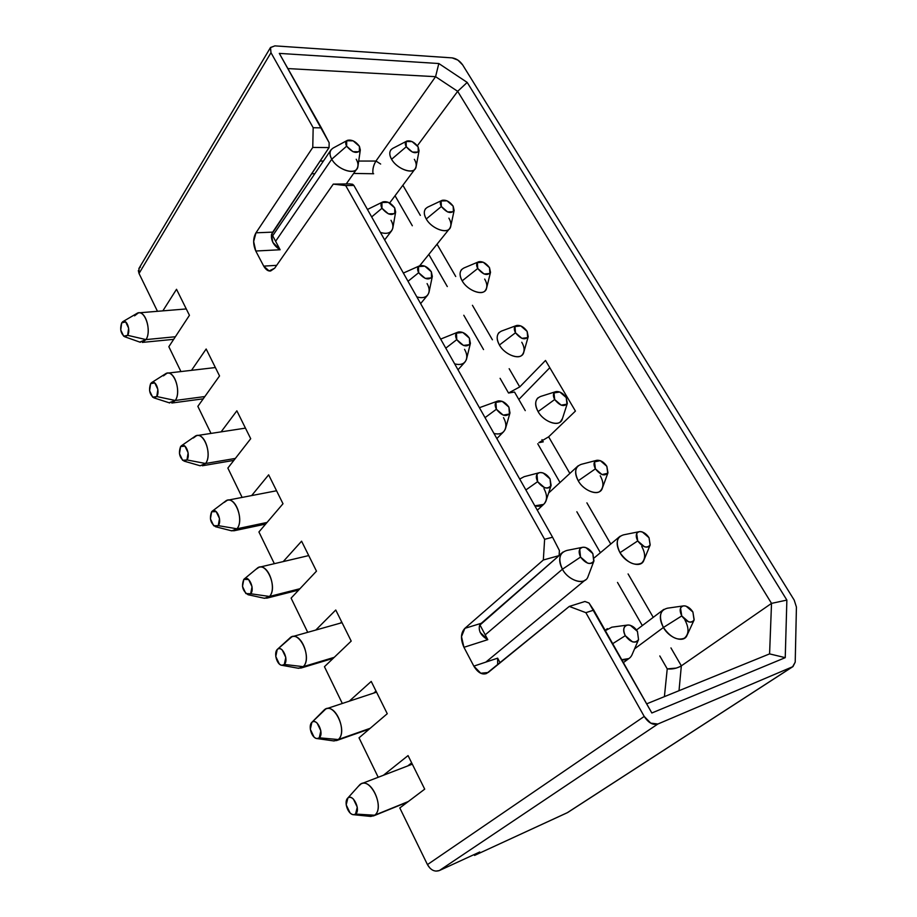 <?xml version="1.0" encoding="UTF-8"?>
<svg xmlns="http://www.w3.org/2000/svg" width="917" height="917" viewBox="0 0 917 917"><rect width="100%" height="100%" fill="white"/><g stroke="black" fill="none" stroke-linecap="round" stroke-linejoin="round"><path stroke-width="1.38" d="M474.123 854.564L474.559 855.423L479.74 851.985L474.559 855.423L474.123 854.564M429.981 868.147L427.448 864.605C430.646 870.107 434.624 872.09 439.358 870.554L657.867 724.017L792.632 666.739L795.211 662.143L796.426 607.065L794.191 600.085L462.661 64.912L794.191 600.085L796.426 607.065L795.211 662.143L792.999 666.556L567.657 812.531L474.559 855.423L567.279 812.726L792.632 666.739L657.867 724.017L439.358 870.554L479.74 851.985L439.358 870.554L435.85 871.116M427.448 864.605L399.801 807.946L424.709 789.147L408.054 755.597L383.386 775.289L408.054 755.597L424.709 789.147L399.801 807.946L427.448 864.605L644.227 716.441L427.448 864.605M657.867 724.017C652.915 725.37 648.365 722.837 644.227 716.441L650.738 723.123L657.867 724.017M378.205 777.272L359.028 737.83L387.261 713.713L371.225 681.423L387.261 713.713L359.028 737.83L378.205 777.272M769.581 653.89L646.668 703.843L769.581 653.89L785.239 657.661L769.581 653.89L771.518 603.386L769.581 653.89M589.046 603.008L584.931 601.495L569.285 606.424L585.871 612.671L593.746 610.126L589.035 603.019L651.838 712.99L785.239 657.661L786.866 600.085L771.518 603.386L681.342 665.845L679.016 690.696L681.342 665.845C676.872 668.424 672.172 669.433 667.232 668.871L664.401 696.633L667.232 668.871L659.804 655.942L667.232 668.871L676.345 668.08M407.778 765.913L411.653 762.852L407.778 765.913M480.13 632.386L487.787 639.665L479.923 624.89L487.787 639.665L463.945 647.31L473.837 666.132L463.945 647.31L461.492 636.604L464.873 628.34L543.334 559.989L544.618 539.311L543.334 559.989L559.095 555.622L543.334 559.989L464.873 628.34L481.276 623.296L464.873 628.34C460.689 632.822 460.38 639.138 463.945 647.31L487.787 639.665C480.978 635.733 478.25 630.965 479.58 625.371L559.095 555.622L559.416 550.521L552.573 537.224L544.618 539.311L345.698 185.555L333.272 184.122L274.676 268.211L269.128 270.939L263.718 266.125L255.786 251.017L253.654 241.549L255.981 232.815L312.766 147.442L313.167 127.715L270.985 52.705L270.515 47.489L274.894 45.873L452.173 57.886C456.322 58.528 459.818 60.866 462.661 64.912L457.904 60.121L452.173 57.886L274.894 45.873L270.423 47.638L270.985 52.705L313.167 127.715L321.374 127.876L279.307 53.392L438.819 63.525L467.2 82.427L786.866 600.085L785.239 657.661L651.838 712.99L593.746 610.126L585.871 612.671L569.285 606.424L488.199 672.505L480.772 673.238L473.837 666.132L497.633 658.165L500.109 662.796L497.633 658.165L497.656 664.791L497.633 658.165L473.837 666.132C477.803 672.642 482.055 675.084 486.595 673.479L569.285 606.424L584.943 601.495L589.035 603.019M549.799 367.717L518.827 399.491L549.799 367.717M585.871 612.671L644.227 716.441L585.871 612.671M250.708 438.704L227.863 468.071L242.122 497.415L227.863 468.071L250.708 438.704L236.861 410.816L250.708 438.704M251.671 495.57L268.647 474.834L282.998 503.742L258.926 531.963L274.343 563.68L258.926 531.963L282.998 503.742L268.647 474.834L251.671 495.57M283.227 561.582L301.59 541.19L316.48 571.153L291.09 598.125L307.722 632.329L291.09 598.125L316.48 571.153L301.59 541.19L283.227 561.582M315.769 630.059L335.76 610.011L351.2 641.098L324.446 666.705L342.316 703.477L324.446 666.705L351.2 641.098L335.76 610.011L315.769 630.059M349.239 701.196L371.225 681.423L349.239 701.196M270.985 52.705L139.029 273.484L157.483 311.31L139.029 273.484L270.985 52.705M162.848 310.863L176.523 289.291L189.441 315.31L168.843 346.706L180.936 371.568L168.843 346.706L189.441 315.31L176.523 289.291L162.848 310.863M191.515 370.33L206.165 348.999L219.541 375.936L197.854 406.357L211.002 433.409L197.854 406.357L219.541 375.936L206.165 348.999L191.515 370.33M221.112 431.861L236.861 410.816L221.112 431.861M548.641 436.824L575.429 411.08L545.512 360.461L519.733 386.928L508.534 393.015L514.54 392.063L508.534 393.015L500.086 378.32L508.534 393.015L519.733 386.928L545.512 360.461L575.429 411.08L548.641 436.824L569.858 473.436L548.641 436.824L539.013 442.544L548.641 436.824M543.265 441.834L538.852 442.693L543.265 441.834M270.4 47.673L138.971 268.394L139.029 273.484L138.329 270.595M679.256 667.026L681.342 665.845L670.946 647.906L681.342 665.845L771.518 603.386L457.663 91.322L771.518 603.386L786.866 600.085L467.2 82.427L457.663 91.322L435.575 76.684L375.959 161.048L358.707 161.048L375.959 161.048L435.575 76.684L457.663 91.322L467.2 82.427L438.819 63.525L435.575 76.684L287.881 68.58L435.575 76.684L438.819 63.525L279.307 53.392L329.146 142.708L321.374 127.876L313.167 127.715L312.766 147.442L329.054 147.58L329.157 142.708L329.054 147.58L312.766 147.442L255.981 232.815C252.954 238.191 252.886 244.254 255.786 251.017L263.718 266.125L276.67 265.334L263.718 266.125C265.85 269.736 268.154 271.352 270.641 270.985L274.676 268.211L333.272 184.122L345.698 185.555L544.618 539.311L552.573 537.224L353.882 185.44L345.698 185.555L353.882 185.44L352.598 184.248L349.515 183.893M542.749 440.928L541.993 439.633L542.749 440.928M525.258 410.633L514.54 392.063L525.258 410.633M483.546 349.572L463.796 315.253L483.546 349.572M447.301 286.574L428.812 254.433L447.301 286.574M412.318 225.754L395.044 195.745L412.318 225.754M373.655 173.749L353.641 173.439L373.655 173.749M314.806 173.726L311.62 173.749L314.806 173.726M271.741 234.007L280.121 249.756L255.786 251.017L280.121 249.756C273.805 245.813 270.928 240.747 271.501 234.546L272.716 232.127L255.981 232.815L272.716 232.127L329.054 147.58L271.501 234.546L272.83 242.397L280.121 249.756L271.741 234.007M642.336 625.589L617.508 582.433L642.336 625.589M600.406 552.71L576.85 511.755L600.406 552.71M560.023 482.514L537.74 443.771L560.023 482.514M307.848 555.782L308.49 555.083L307.848 555.782M340.345 623.147L341.651 621.852L340.345 623.147M373.735 693.092L376.016 691.074L373.735 693.092M349.526 183.893L333.272 184.122L349.526 183.893L352.598 184.248L353.882 185.44L552.573 537.224L559.404 550.532L559.095 555.622L481.276 623.296M138.88 268.566L140.404 267.053M586.891 502.848L610.768 544.045L586.903 502.848M628.088 573.939L653.248 617.359L628.088 573.939M457.663 91.322L417.373 145.757L457.663 91.322M402.872 185.257L420.341 215.403L402.872 185.257M437.031 244.209L455.738 276.498L437.031 244.197M472.438 305.304L492.418 339.794L472.438 305.304M509.164 368.691L519.733 386.928L509.164 368.691M320.09 161.037L323.414 161.037L320.09 161.037M375.959 161.048L380.647 164.04L375.959 161.048C373.506 165.198 372.497 169.278 372.944 173.302C372.451 169.244 373.46 165.163 375.959 161.048M641.728 546.44C645.648 553.662 645.579 559.221 641.545 563.13C634.472 566.213 627.297 562.729 619.995 552.687C616.178 545.558 616.224 540.067 620.121 536.204M638.908 531.745L623.652 534.829C616.648 536.881 615.422 542.83 619.995 552.687L637.716 540.938L619.995 552.687C625.91 563.634 641.27 568.62 643.883 560.23L650.187 544.95C646.909 548.63 642.748 547.3 637.716 540.938C635.286 535.792 635.894 532.685 639.527 531.619C643.161 531.619 646.325 533.66 649.03 537.74L650.187 544.95M637.716 540.938L644.456 546.75C647.138 547.552 649.018 547.002 650.107 545.122L649.03 537.74L642.347 531.975C639.688 531.161 637.796 531.677 636.685 533.534L637.716 540.938M600.234 475.785C603.787 482.216 603.799 487.282 600.268 490.996C596.119 495.638 582.845 489.701 578.249 480.783C574.787 474.444 574.753 469.447 578.168 465.767M596.382 460.403L581.435 464.289C575.097 466.466 574.031 471.968 578.249 480.783L595.397 468.851L578.249 480.783C584.175 491.684 599.982 496.762 602.343 488.153L607.971 472.782C604.727 476.542 600.532 475.224 595.397 468.851C593.161 464.254 593.677 461.389 596.967 460.254C600.669 460.07 603.959 462.099 606.836 466.317L607.971 472.782M595.397 468.851L602.011 474.582L607.73 473.275L606.836 466.317L600.268 460.632L594.548 461.881L595.397 468.851M562.453 418.53L560.505 421.637C556.481 426.565 542.761 420.571 538.084 411.607C534.943 405.956 534.852 401.394 537.821 397.932M555.496 391.754L540.824 396.385C535.104 398.666 534.198 403.744 538.084 411.607L554.682 399.525L538.084 411.607C544.01 422.439 560.241 427.631 562.35 418.874L567.336 403.4C564.127 407.194 559.909 405.899 554.682 399.525C552.619 395.422 553.066 392.774 556.023 391.593C559.783 391.25 563.187 393.244 566.236 397.588L567.336 403.4M554.682 399.525L561.193 405.154L566.958 404.168L566.236 397.588L559.783 391.995L554.006 392.935L554.682 399.525M521.784 342.247C524.719 347.371 524.856 351.578 522.186 354.879C518.288 360.06 504.155 353.996 499.421 345.01C496.567 339.955 496.429 335.805 498.997 332.55M516.145 325.65L501.737 330.98C496.601 333.295 495.833 337.972 499.421 345.01L515.492 332.779L499.421 345.01C505.313 355.739 521.968 361.08 523.79 352.22L528.215 336.642C525.04 340.436 520.81 339.152 515.492 332.779C513.6 329.123 513.967 326.681 516.626 325.478C520.432 324.985 523.939 326.968 527.149 331.415L528.215 336.631M515.492 332.779L521.888 338.339L527.711 337.628L527.149 331.427L520.799 325.913L514.976 326.567L515.492 332.779M484.68 279.077C487.351 283.674 487.535 287.514 485.219 290.586C481.471 295.985 466.936 289.818 462.168 280.843C459.577 276.304 459.383 272.521 461.618 269.495M478.25 261.953L464.094 267.913C459.509 270.228 458.867 274.538 462.168 280.843L477.746 268.498C476.003 265.208 476.313 262.973 478.674 261.769C482.537 261.15 486.136 263.122 489.483 267.661L490.515 272.349C487.374 276.132 483.121 274.848 477.746 268.498L462.168 280.843C468.002 291.457 485.059 296.948 486.618 288.053L490.503 272.36M477.746 268.498L484.038 273.965L489.907 273.53L489.483 267.661L483.236 262.228L477.367 262.617L477.746 268.498M448.894 218.143C451.324 222.292 451.531 225.788 449.536 228.642C445.949 234.202 431.036 227.92 426.256 218.98C423.895 214.887 423.665 211.437 425.591 208.629M441.73 200.514L427.826 207.07C423.734 209.34 423.207 213.306 426.256 218.98L441.364 206.52C439.759 203.574 440.011 201.511 442.12 200.33C446.017 199.619 449.697 201.568 453.158 206.176L454.144 210.406C451.061 214.142 446.797 212.847 441.364 206.52L426.256 218.98C432.022 229.468 449.445 235.13 450.751 226.235L454.144 210.429M441.364 206.52L447.553 211.919L453.445 211.724L453.158 206.176L447.026 200.823L441.111 200.972L441.364 206.52M317.087 738.575L334.029 740.959L338.247 739.538L319.254 737.818L317.076 738.575C311.837 738.414 308.02 726.344 311.631 722.585L325.856 708.921C336.333 704.05 347.314 732.511 338.247 739.538L370.17 728.304L336.699 740.523L333.112 740.833M485.804 662.131L585.401 579.888C580.713 584.668 567.027 578.581 562.419 569.228L485.219 634.851L562.419 569.228C558.625 561.926 558.808 556.183 562.969 552.023L562.969 552.023M324.079 710.056L311.872 722.332C316.766 717.381 324.515 733.589 319.254 737.818L338.247 739.538C348.517 731.434 333.49 700.45 324.079 710.056L323.609 710.526M582.157 547.392L567.107 550.395C559.404 552.55 557.845 558.831 562.419 569.228L580.553 557.077C578.123 551.656 578.902 548.377 582.903 547.243C586.8 547.254 590.112 549.363 592.841 553.604L593.952 560.917C590.388 565.159 585.929 563.875 580.553 557.077L562.419 569.228C568.586 580.988 585.321 585.906 588.084 576.415L593.952 560.917M311.872 722.332L310.324 729.267L313.992 736.993C315.952 738.758 317.706 739.033 319.254 737.818L320.847 730.86L317.133 723.089C315.161 721.335 313.408 721.083 311.872 722.332M592.841 553.604L585.86 547.598C583.029 546.773 580.977 547.334 579.716 549.306L580.553 557.077L587.602 563.13C590.456 563.944 592.508 563.359 593.735 561.364L592.841 553.604M281.955 665.306L298.621 668.31L303.218 666.67L284.316 664.435L281.943 665.306C276.842 665.031 273.598 652.904 277.221 649.523L291.824 636.799C301.899 632.638 311.493 659.403 303.218 666.67L334.247 657.329L303.218 666.67L301.177 668L297.738 668.149M519.71 479.052L524.169 476.68L538.967 472.794M543.93 488.601C547.46 495.146 547.357 500.418 543.621 504.407L534.84 505.829C540.319 507.044 544.033 505.439 545.982 501.014L551.128 485.402C547.621 489.724 543.116 488.474 537.626 481.666C535.39 476.851 536.055 473.837 539.643 472.622C543.643 472.415 547.105 474.513 550.04 478.915L551.128 485.402M284.316 664.435L303.218 666.67C312.926 658.016 298.541 628.214 289.6 638.243L277.232 649.5C281.863 644.33 289.291 659.919 284.316 664.435L285.795 657.432L282.218 649.947C280.327 648.33 278.665 648.193 277.221 649.523L275.776 656.503L279.307 663.942C281.187 665.582 282.849 665.742 284.316 664.435M525.877 489.953L537.626 481.666L525.877 489.953M550.04 478.915L543.185 473C540.354 472.106 538.279 472.553 536.972 474.341L537.626 481.666L544.538 487.626C547.392 488.509 549.455 488.039 550.739 486.216L550.04 478.915M256.324 569.09L258.995 567.291C268.624 563.76 277.026 589.012 269.472 596.463L299.951 588.714L269.472 596.463L266.996 598.125L263.729 598.148M479.419 407.698L497.495 401.142M503.479 417.613C506.665 423.413 506.654 428.182 503.433 431.93C501.152 433.936 497.988 434.44 493.954 433.443C499.765 434.864 503.605 433.271 505.485 428.652L509.978 412.948C506.516 417.281 501.989 416.054 496.395 409.246C494.332 404.982 494.905 402.219 498.114 400.935C502.184 400.534 505.771 402.609 508.912 407.159L509.978 412.937M250.673 593.758L248.129 594.743C242.65 591.167 241.217 586.043 243.83 579.384L244.094 579.12C248.69 574.466 255.19 589.184 250.673 593.758L269.472 596.463L250.673 593.758L252.037 586.708L248.599 579.498L243.83 579.384L242.489 586.41L245.894 593.586L250.673 593.758M248.14 594.743L264.555 598.32L269.472 596.463C278.31 587.717 265.712 559.576 256.829 568.574L244.38 578.879M485.036 417.648L496.395 409.246L485.036 417.648M508.912 407.159L502.172 401.337L495.914 402.357L496.395 409.246L503.192 415.114L509.439 414.037L508.912 407.159M224.252 502.39L227.29 500.281C236.448 497.289 243.865 521.188 236.941 528.788L267.03 522.449L236.941 528.788L234.076 530.76L230.992 530.656M464.564 349.331C467.441 354.489 467.498 358.811 464.747 362.295C462.374 364.519 459.004 365.035 454.649 363.843C460.758 365.47 464.713 363.911 466.512 359.166L470.41 343.336M218.246 525.647L215.575 526.736C210.509 523.286 209.202 518.3 211.644 511.789L212.136 511.262C216.664 507.112 222.361 521.028 218.246 525.647L236.941 528.788L218.246 525.647L219.507 518.552L216.183 511.606L211.644 511.789L210.417 518.85L213.695 525.762L218.246 525.647M215.587 526.748L231.76 530.863L236.941 528.788C244.988 519.962 233.938 493.335 225.215 501.393L212.136 511.262M457.663 332.241L440.664 339.084M445.777 348.151L456.769 339.645C454.878 335.863 455.359 333.329 458.213 332.023C462.34 331.45 466.054 333.501 469.378 338.167L470.41 343.313C467.005 347.658 462.455 346.431 456.769 339.645L445.777 348.151M469.378 338.167L462.753 332.447L456.448 333.146L456.769 339.645L463.44 345.422L469.745 344.654L469.378 338.167M193.315 438.017L196.674 435.609C205.351 433.088 211.919 455.783 205.557 463.498L235.36 458.431L205.557 463.498L202.359 465.767L233.846 460.38M427.093 283.594C429.695 288.202 429.821 292.11 427.46 295.343C425.041 297.761 421.499 298.277 416.834 296.89C423.218 298.713 427.276 297.211 428.984 292.385L432.331 276.407C428.984 280.694 424.422 279.467 418.668 272.693C416.926 269.334 417.327 267.007 419.848 265.712C424.032 265.002 427.861 267.019 431.334 271.799L432.331 276.395M186.965 459.944L184.202 461.159C179.514 457.824 178.322 452.964 180.603 446.579L181.314 445.834C185.704 442.109 190.725 455.302 186.965 459.944L205.557 463.498L186.965 459.944L188.134 452.838L184.936 446.132L180.603 446.579L179.468 453.663L182.632 460.334L186.965 459.944M184.214 461.159L200.181 465.779L205.557 463.498C212.916 454.614 203.184 429.362 194.679 436.584L181.6 445.628M419.356 265.93L403.377 273.06M408.019 281.29L418.668 272.693L408.019 281.29M431.334 271.799L424.823 266.159L418.484 266.583L418.668 272.693L425.224 278.378L431.552 277.908L431.334 271.799M163.432 375.867L167.066 373.185C175.262 371.053 181.119 392.671 175.262 400.477L204.835 396.557L175.262 400.477L171.788 403.022L203.219 398.826M391.009 220.275C393.359 224.401 393.531 227.955 391.525 230.935C389.072 233.503 385.369 233.995 380.417 232.425C387.066 234.443 391.192 233.021 392.808 228.15L395.651 212.022M156.784 396.545L153.941 397.875C149.609 394.654 148.508 389.908 150.64 383.638L151.534 382.676C155.787 379.34 160.223 391.88 156.784 396.545L175.262 400.477L156.784 396.545L157.862 389.416L154.778 382.939L150.64 383.638L149.586 390.745L152.646 397.187L156.784 396.545M169.083 402.758L175.262 400.477C181.99 391.559 173.393 367.557 165.163 374.021L151.534 382.676M382.951 201.866C387.18 201.029 391.101 203.035 394.7 207.884L395.663 211.999C392.361 216.229 387.799 214.991 381.976 208.262L371.672 216.928L381.976 208.262C380.395 205.259 380.715 203.127 382.951 201.866L367.453 209.466M394.7 207.884L388.304 202.325L381.942 202.497L381.976 208.262L388.418 213.856L394.791 213.65L394.7 207.884M414.346 159.317C416.559 163.066 416.799 166.264 415.069 168.911C411.653 174.597 396.385 168.178 391.593 159.283C389.45 155.592 389.209 152.451 390.86 149.849M406.529 141.229L392.866 148.325C389.221 150.526 388.808 154.182 391.593 159.283L406.265 146.754C404.787 144.095 404.982 142.192 406.861 141.058C410.793 140.255 414.553 142.192 418.118 146.858L419.058 150.686C416.009 154.343 411.744 153.036 406.265 146.754L391.593 159.283C397.29 169.634 415.046 175.479 416.123 166.642L419.058 150.709M406.265 146.754L412.352 152.062L418.278 152.096L418.118 146.858L412.077 141.585L406.139 141.505L406.265 146.754M134.57 315.826L138.421 312.869C146.147 311.081 151.408 331.725 145.998 339.599L175.376 336.745L145.998 339.599L142.284 342.419L173.68 339.336M356.22 159.237C358.352 162.951 358.558 166.172 356.839 168.911C353.171 175.239 336.665 168.625 331.748 159.203L275.616 241.297L331.748 159.203C329.684 155.558 329.467 152.394 331.117 149.7L272.681 235.772M127.646 335.324L124.758 336.768C120.723 333.662 119.714 329.02 121.709 322.853L122.763 321.695C126.844 318.703 130.799 330.636 127.646 335.324L145.998 339.599L127.646 335.324L128.632 328.171L125.652 321.924L121.709 322.853L120.735 329.982L123.692 336.207L127.646 335.324M139.774 342.087L145.998 339.599C152.176 330.659 144.531 307.791 136.622 313.591L123.05 321.523M347.039 140.542L333.341 147.935C329.524 150.273 328.997 154.033 331.748 159.203L346.637 146.193C345.193 143.499 345.445 141.55 347.417 140.335C351.692 139.395 355.681 141.39 359.407 146.307L360.324 149.998C357.068 154.136 352.506 152.875 346.637 146.193L331.748 159.203C337.628 170.241 357.057 176.11 357.939 166.309L360.312 150.033M359.407 146.307L353.125 140.84L346.741 140.748L346.637 146.193L352.976 151.706L359.361 151.741L359.407 146.307M684.873 619.892C689.171 628.019 689.034 634.117 684.449 638.163C677.434 640.926 670.419 637.361 663.415 627.48L634.575 648.846L663.415 627.48C659.22 619.456 659.346 613.427 663.782 609.404L636.501 629.979M683.142 605.942L667.542 608.177C659.827 610.069 658.452 616.499 663.415 627.48L681.755 615.926L663.415 627.48C669.284 638.45 684.185 643.379 687.039 635.263L694.077 620.075C690.776 623.64 686.673 622.265 681.755 615.926C679.119 610.206 679.795 606.836 683.795 605.85C687.337 606.022 690.375 608.086 692.908 612.029L694.077 620.075M681.755 615.926L688.61 621.829C691.303 622.574 693.16 621.909 694.18 619.846L692.908 612.029L686.111 606.171C683.44 605.415 681.583 606.057 680.529 608.086L681.755 615.926M358.432 786.247L361.16 783.817C371.97 778.143 384.59 808.473 374.64 815.224L408.306 801.527L373.62 815.866L369.918 816.348M627.182 625.107L611.845 627.182L605.335 630.644L607.398 628.615L605.163 630.346M623.388 662.613L628.89 658.555L621.749 659.713C626.506 660.492 629.887 658.945 631.893 655.07L638.541 639.653C634.942 643.768 630.529 642.439 625.302 635.676C622.643 629.578 623.526 626.024 627.962 625.004C631.744 625.211 634.908 627.354 637.441 631.423L638.541 639.653L637.441 631.423L630.334 625.325C627.48 624.557 625.451 625.256 624.248 627.411C623.251 629.738 623.594 632.501 625.302 635.676L612.694 643.677L625.302 635.676L632.478 641.831C635.343 642.565 637.361 641.854 638.541 639.665M353.618 814.709L370.858 816.439L374.64 815.224L355.555 814.067L353.607 814.709C348.242 814.686 343.818 802.662 347.36 798.501L347.6 798.226M355.555 814.067L374.64 815.224C385.484 807.751 369.86 775.541 359.911 784.597L347.887 797.962C353.056 793.308 361.115 810.169 355.555 814.067L357.263 807.166L353.412 799.097C351.337 797.194 349.503 796.816 347.887 797.962L346.202 804.839L350.019 812.875C352.071 814.789 353.916 815.19 355.555 814.067M567.657 812.531L792.999 666.556M619.525 536.709L594.308 557.823M577.641 466.249L548.607 493.048M449.536 228.642L419.688 265.781M336.699 740.523L369.31 729.038M325.856 708.921L376.555 692.152M562.281 552.619L559.106 555.358M301.177 668L333.18 658.349M292.534 636.593L342.052 622.666M543.621 504.407L537.305 510.196M266.996 598.125L298.701 590.044M259.694 567.13L308.742 555.576M503.433 431.93L496.854 438.578M234.076 530.76L265.643 524.088M227.978 500.143L276.556 490.767M464.747 362.295L457.996 369.769M197.327 435.518L245.458 428.124M427.46 295.343L420.628 303.607M167.685 373.116L215.38 367.545M391.525 230.935L384.659 239.922M153.953 397.875L169.748 402.976M415.069 168.911L389.633 202.989M139.006 312.823L186.277 308.937M356.839 168.911L346.236 183.939M124.758 336.768L140.381 342.305M373.62 815.866L407.687 801.997M361.883 783.542L412.318 764.17"/></g></svg>
